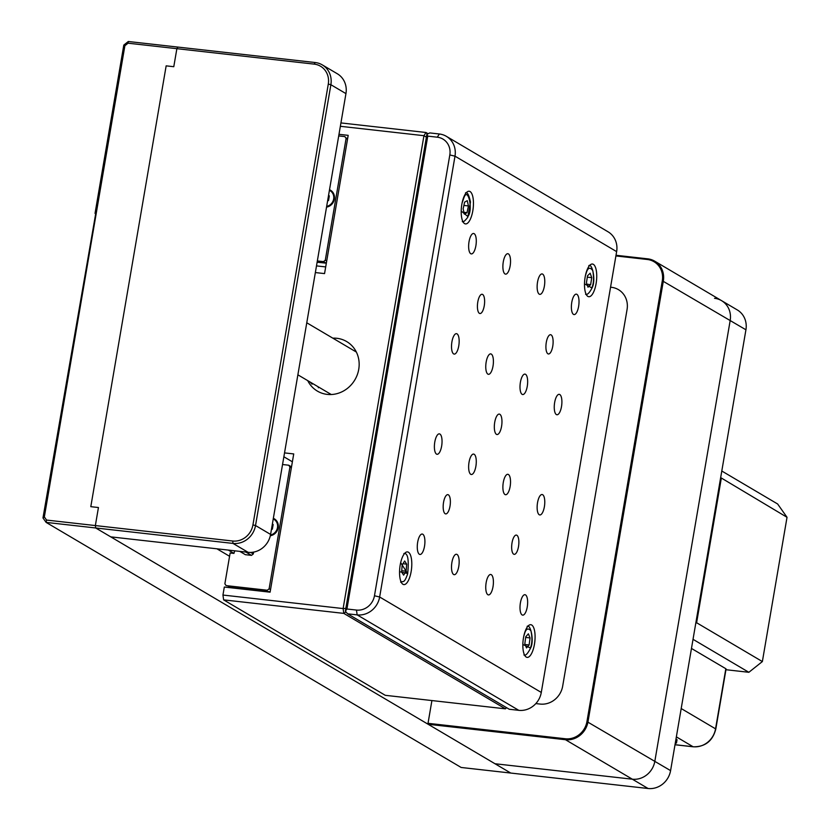 <?xml version="1.0" encoding="UTF-8"?>
<svg xmlns="http://www.w3.org/2000/svg" width="830" height="830" viewBox="0 0 830 830"><rect width="100%" height="100%" fill="white"/><g stroke="black" fill="none" stroke-linecap="round" stroke-linejoin="round"><path stroke-width="1.25" d="M128.069 43.191L124.884 45.723L44.343 516.934L46.553 520.068L46.107 522.392L461.158 767.47L510.751 773.052L95.699 527.973L46.107 522.392L42.973 517.951L95.772 213.279L95.035 213.393L123.805 45.079L128.308 41.5L177.9 47.082L176.873 48.68L128.069 43.191L128.308 41.5M124.884 45.723L123.805 45.079M46.553 520.068L95.357 525.566L98.438 507.524L90.802 506.674L166.156 65.85L173.781 66.711L176.873 48.68L177.9 47.082L315.224 62.53A20.553 18.955 120.6 0 1 322.248 64.865A20.553 18.955 120.6 0 1 330.88 84.712L255.526 525.525A20.553 18.955 120.6 0 1 233.023 543.422L95.699 527.973L110.764 536.865L248.097 552.313A20.553 18.955 -59.4 0 0 270.59 534.427L345.944 93.614A20.553 18.955 -59.4 0 0 337.322 73.766L322.248 64.865M95.357 525.566L95.699 527.973L95.357 525.566L232.68 541.015A18.499 17.057 -59.4 0 0 252.932 524.913L328.286 84.089A18.499 17.057 -59.4 0 0 314.197 64.128L176.873 48.68L173.781 66.711L166.156 65.85L90.802 506.674L98.438 507.524L95.357 525.566M44.343 516.934L42.973 517.951M95.035 213.393L95.678 213.777M216.91 548.806L229.578 556.287M500.521 731.469L500.355 732.402L500.521 731.469M457.133 726.592A9.244 3.31 -83.6 0 1 456.168 726.478M481.566 729.342A9.244 3.31 -83.6 0 1 481.473 730.276M474.895 729.539A9.244 3.31 -83.6 0 1 475.009 728.605M332.799 338.152A28.77 26.529 120.6 0 1 346.66 341.555A28.77 26.529 120.6 0 1 358.736 369.34A28.77 26.529 120.6 0 1 317.402 391.117A28.77 26.529 120.6 0 1 307.723 380.628M312.163 383.252L312.101 384.166L310.13 382.049M319.011 387.299L316.977 386.095M346.027 611.959L343.796 613.391L223.633 599.872L222.948 595.048L343.112 608.566L423.943 135.695L425.998 132.499L427.263 134.128M506.591 707.689L505.439 708.83L343.796 613.391L343.112 608.566L345.851 608.359L426.392 137.147L423.943 135.695L340.352 126.295M340.933 122.923L425.998 132.499L428.093 133.734M223.633 599.872L385.276 695.312L505.439 708.83M284.524 452.9L293.727 453.927L270.092 592.184L224.318 587.038L222.948 595.048M283.87 456.77L292.388 461.802M315.358 272.562L324.551 273.599L348.185 135.342L338.982 134.304M540.174 704.068L535.838 703.581L540.174 704.068A20.553 18.955 -59.4 0 0 562.667 686.182L627.065 309.486A20.553 18.955 -59.4 0 0 611.409 287.305L610.558 287.201L611.409 287.305A20.553 18.955 -59.4 0 1 627.065 309.486L562.667 686.182A20.553 18.955 -59.4 0 1 540.174 704.068M616.016 255.277L647.68 258.836A20.553 18.955 120.6 0 1 654.714 261.17A20.553 18.955 120.6 0 1 663.336 281.017L587.982 721.83A20.553 18.955 120.6 0 1 565.489 739.727L428.156 724.279L495.002 763.745L632.336 779.194L495.002 763.745L510.751 773.052L648.085 788.5A20.553 18.955 -59.4 0 0 670.588 770.614L745.931 329.79A20.553 18.955 -59.4 0 0 737.31 309.943L721.561 300.647A20.553 18.955 -59.4 0 0 714.537 298.312M648.085 788.5L632.336 779.194A20.553 18.955 -59.4 0 0 654.829 761.307L730.182 320.494A20.553 18.955 -59.4 0 0 721.561 300.647A20.553 18.955 120.6 0 1 730.182 320.494L654.829 761.307A20.553 18.955 120.6 0 1 632.336 779.194L565.489 739.727L565.344 738.762A19.733 18.198 -59.4 0 0 586.945 721.592L662.299 280.768A19.733 18.198 -59.4 0 0 647.276 259.479L615.902 255.941M565.344 738.762L428.021 723.314L431.911 700.562M647.276 259.479L647.68 258.836M681.191 708.54L715.553 728.833L725.835 668.721L691.463 648.438M725.835 668.721A4.109 0.612 9.7 0 1 726.063 668.99L715.792 729.103A4.109 0.612 9.7 0 0 715.553 728.833A20.553 18.955 -59.4 0 1 693.06 746.73L676.357 736.864M408.412 552.22A16.444 5.883 96.4 0 0 407.52 551.909A16.444 5.883 96.4 0 0 399.998 566.299A16.444 5.883 96.4 0 0 402.934 584.279A16.444 5.883 96.4 0 0 403.837 584.59A16.444 5.883 96.4 0 0 411.358 570.2A16.444 5.883 96.4 0 0 408.412 552.22M470.071 191.543A16.444 5.883 96.4 0 0 469.168 191.242A16.444 5.883 96.4 0 0 461.646 205.622A16.444 5.883 96.4 0 0 464.582 223.612A16.444 5.883 96.4 0 0 465.485 223.913A16.444 5.883 96.4 0 0 473.007 209.534A16.444 5.883 96.4 0 0 470.071 191.543M531.698 625.011A16.444 5.883 96.4 0 0 530.795 624.7A16.444 5.883 96.4 0 0 523.284 639.09A16.444 5.883 96.4 0 0 526.22 657.07A16.444 5.883 96.4 0 0 527.123 657.381A16.444 5.883 96.4 0 0 534.645 642.991A16.444 5.883 96.4 0 0 531.698 625.011M491.287 574.682A10.282 3.673 96.4 0 0 490.727 574.485A10.282 3.673 96.4 0 0 486.027 583.48A10.282 3.673 96.4 0 0 487.864 594.716A10.282 3.673 96.4 0 0 488.434 594.913A10.282 3.673 96.4 0 0 493.134 585.918A10.282 3.673 96.4 0 0 491.287 574.682M525.535 594.903A10.282 3.673 96.4 0 0 524.975 594.705A10.282 3.673 96.4 0 0 520.275 603.701A10.282 3.673 96.4 0 0 522.112 614.937A10.282 3.673 96.4 0 0 522.672 615.134A10.282 3.673 96.4 0 0 527.372 606.139A10.282 3.673 96.4 0 0 525.535 594.903M542.664 494.711A10.282 3.673 96.4 0 0 542.104 494.524A10.282 3.673 96.4 0 0 537.404 503.52A10.282 3.673 96.4 0 0 539.241 514.756A10.282 3.673 96.4 0 0 539.801 514.942A10.282 3.673 96.4 0 0 544.501 505.958A10.282 3.673 96.4 0 0 542.664 494.711M508.417 474.49A10.282 3.673 96.4 0 0 507.856 474.304A10.282 3.673 96.4 0 0 503.156 483.288A10.282 3.673 96.4 0 0 504.993 494.535A10.282 3.673 96.4 0 0 505.553 494.721A10.282 3.673 96.4 0 0 510.253 485.737A10.282 3.673 96.4 0 0 508.417 474.49M525.546 374.309A10.282 3.673 96.4 0 0 524.975 374.112A10.282 3.673 96.4 0 0 520.275 383.107A10.282 3.673 96.4 0 0 522.122 394.343A10.282 3.673 96.4 0 0 522.682 394.541A10.282 3.673 96.4 0 0 527.382 385.545A10.282 3.673 96.4 0 0 525.546 374.309M559.783 394.53A10.282 3.673 96.4 0 0 559.223 394.333A10.282 3.673 96.4 0 0 554.523 403.328A10.282 3.673 96.4 0 0 556.359 414.564A10.282 3.673 96.4 0 0 556.93 414.761A10.282 3.673 96.4 0 0 561.63 405.766A10.282 3.673 96.4 0 0 559.783 394.53M491.298 354.088A10.282 3.673 96.4 0 0 490.738 353.891A10.282 3.673 96.4 0 0 486.038 362.886A10.282 3.673 96.4 0 0 487.874 374.123A10.282 3.673 96.4 0 0 488.434 374.32A10.282 3.673 96.4 0 0 493.134 365.325A10.282 3.673 96.4 0 0 491.298 354.088M457.05 333.868A10.282 3.673 96.4 0 0 456.49 333.67A10.282 3.673 96.4 0 0 451.79 342.666A10.282 3.673 96.4 0 0 453.626 353.902A10.282 3.673 96.4 0 0 454.186 354.099A10.282 3.673 96.4 0 0 458.886 345.104A10.282 3.673 96.4 0 0 457.05 333.868M474.179 233.687A10.282 3.673 96.4 0 0 473.608 233.489A10.282 3.673 96.4 0 0 468.909 242.485A10.282 3.673 96.4 0 0 470.755 253.721A10.282 3.673 96.4 0 0 471.315 253.907A10.282 3.673 96.4 0 0 476.015 244.923A10.282 3.673 96.4 0 0 474.179 233.687M508.417 253.907A10.282 3.673 96.4 0 0 507.856 253.71A10.282 3.673 96.4 0 0 503.156 262.705A10.282 3.673 96.4 0 0 504.993 273.942A10.282 3.673 96.4 0 0 505.563 274.139A10.282 3.673 96.4 0 0 510.263 265.144A10.282 3.673 96.4 0 0 508.417 253.907M542.664 274.128A10.282 3.673 96.4 0 0 542.104 273.931A10.282 3.673 96.4 0 0 537.404 282.926A10.282 3.673 96.4 0 0 539.241 294.162A10.282 3.673 96.4 0 0 539.801 294.36A10.282 3.673 96.4 0 0 544.501 285.364A10.282 3.673 96.4 0 0 542.664 274.128M576.912 294.349A10.282 3.673 96.4 0 0 576.352 294.152A10.282 3.673 96.4 0 0 571.652 303.147A10.282 3.673 96.4 0 0 573.489 314.383A10.282 3.673 96.4 0 0 574.049 314.58A10.282 3.673 96.4 0 0 578.749 305.585A10.282 3.673 96.4 0 0 576.912 294.349M516.883 535.267A9.69 3.465 96.4 0 0 516.343 535.091A9.69 3.465 96.4 0 0 511.913 543.567A9.69 3.465 96.4 0 0 513.646 554.16A9.69 3.465 96.4 0 0 514.185 554.347A9.69 3.465 96.4 0 0 518.615 545.87A9.69 3.465 96.4 0 0 516.883 535.267M551.13 334.895A9.69 3.465 96.4 0 0 550.601 334.718A9.69 3.465 96.4 0 0 546.171 343.195A9.69 3.465 96.4 0 0 547.904 353.798A9.69 3.465 96.4 0 0 548.433 353.974A9.69 3.465 96.4 0 0 552.863 345.498A9.69 3.465 96.4 0 0 551.13 334.895M448.387 494.825A9.69 3.465 96.4 0 0 447.858 494.649A9.69 3.465 96.4 0 0 443.428 503.125A9.69 3.465 96.4 0 0 445.16 513.718A9.69 3.465 96.4 0 0 445.689 513.905A9.69 3.465 96.4 0 0 450.119 505.429A9.69 3.465 96.4 0 0 448.387 494.825M482.635 294.453A9.69 3.465 96.4 0 0 482.106 294.276A9.69 3.465 96.4 0 0 477.675 302.753A9.69 3.465 96.4 0 0 479.408 313.346A9.69 3.465 96.4 0 0 479.937 313.533A9.69 3.465 96.4 0 0 484.367 305.056A9.69 3.465 96.4 0 0 482.635 294.453M474.169 454.269A10.282 3.673 96.4 0 0 473.608 454.083A10.282 3.673 96.4 0 0 468.909 463.067A10.282 3.673 96.4 0 0 470.745 474.314A10.282 3.673 96.4 0 0 471.305 474.501A10.282 3.673 96.4 0 0 476.005 465.516A10.282 3.673 96.4 0 0 474.169 454.269M439.921 434.049A10.282 3.673 96.4 0 0 439.361 433.862A10.282 3.673 96.4 0 0 434.661 442.846A10.282 3.673 96.4 0 0 436.497 454.093A10.282 3.673 96.4 0 0 437.068 454.28A10.282 3.673 96.4 0 0 441.768 445.295A10.282 3.673 96.4 0 0 439.921 434.049M422.802 534.24A10.282 3.673 96.4 0 0 422.242 534.043A10.282 3.673 96.4 0 0 417.542 543.038A10.282 3.673 96.4 0 0 419.378 554.274A10.282 3.673 96.4 0 0 419.939 554.471A10.282 3.673 96.4 0 0 424.638 545.476A10.282 3.673 96.4 0 0 422.802 534.24M457.05 554.461A10.282 3.673 96.4 0 0 456.479 554.264A10.282 3.673 96.4 0 0 451.779 563.259A10.282 3.673 96.4 0 0 453.626 574.495A10.282 3.673 96.4 0 0 454.186 574.692A10.282 3.673 96.4 0 0 458.886 565.697A10.282 3.673 96.4 0 0 457.05 554.461M499.857 414.295A10.282 3.673 96.4 0 0 499.297 414.097A10.282 3.673 96.4 0 0 494.597 423.093A10.282 3.673 96.4 0 0 496.433 434.329A10.282 3.673 96.4 0 0 496.994 434.526A10.282 3.673 96.4 0 0 501.694 425.531A10.282 3.673 96.4 0 0 499.857 414.295M593.357 264.345A16.444 5.883 96.4 0 0 592.454 264.033A16.444 5.883 96.4 0 0 584.932 278.424A16.444 5.883 96.4 0 0 587.868 296.403A16.444 5.883 96.4 0 0 588.771 296.715A16.444 5.883 96.4 0 0 596.293 282.325A16.444 5.883 96.4 0 0 593.357 264.345M518.792 710.335A20.553 18.955 -59.4 0 0 541.285 692.438L616.638 251.625A20.553 18.955 -59.4 0 0 608.017 231.778L446.374 136.338A20.553 18.955 120.6 0 1 454.996 156.175L379.652 596.998A20.553 18.955 120.6 0 1 357.149 614.885L347.614 613.816L509.257 709.256L518.792 710.335L357.149 614.885L356.464 610.071A16.444 15.158 -59.4 0 0 374.465 595.764L449.819 154.94A16.444 15.158 -59.4 0 0 437.296 137.199L427.761 136.12L346.93 609.002L356.464 610.071M347.614 613.816L345.363 611.191L346.93 609.002M345.363 611.191L426.879 134.304L429.815 132.925L439.35 133.993A20.553 18.955 120.6 0 1 446.374 136.338M427.761 136.12L426.879 134.304M318.326 387.776L318.461 386.967M317.122 262.228L326.335 263.162M347.677 138.33L345.861 138.019M316.5 265.89L325.692 266.918M317.34 260.942L323.493 261.626L326.097 263.172L317.133 262.156M329.51 189.717A9.244 8.528 120.6 0 1 334.365 199.138A9.244 8.528 120.6 0 1 326.543 207.126M347.521 139.212L346.11 138.371L325.287 260.205L323.493 261.626M346.11 138.371L344.865 136.597L338.713 135.913M325.287 260.205L326.698 261.035M329.406 190.329A8.632 7.958 120.6 0 1 330.039 190.661A8.632 7.958 120.6 0 1 330.9 191.253A8.632 7.958 120.6 0 1 333.452 199.916A8.632 7.958 120.6 0 1 326.667 206.39M330.039 190.661L331.263 191.388A8.632 7.958 120.6 0 1 332.125 191.979A8.632 7.958 120.6 0 1 333.556 193.504M327.404 202.084L328.763 194.137M328.566 195.278L329.323 195.89L328.535 200.518L327.601 200.943M291.351 467.819L289.94 466.979L269.117 588.812L267.322 590.244L226.123 585.607L224.868 583.832L230.138 552.977L233.956 553.403L228.354 550.093M239.797 551.379L245.4 554.689L251.5 555.374L253.306 553.942L250.722 552.427M245.908 552.075L251.5 555.374M282.542 464.52L288.695 465.205L291.288 466.74L289.639 466.564M269.117 588.812L270.528 589.642M270.321 535.744A9.244 8.528 -59.4 0 0 278.195 527.766A9.244 8.528 -59.4 0 0 273.34 518.325M289.94 466.979L288.695 465.205M253.306 553.942L253.617 552.106M233.956 553.403A6.163 5.686 120.6 0 1 234.983 550.84M270.165 591.769L228.862 587.225L227.856 585.804M289.691 466.626L291.506 466.937M273.236 518.937A8.632 7.958 120.6 0 1 273.869 519.269A8.632 7.958 120.6 0 1 274.782 519.902A8.632 7.958 120.6 0 1 277.272 528.565A8.632 7.958 120.6 0 1 270.487 534.997M273.869 519.269L275.093 519.995A8.632 7.958 120.6 0 1 276.017 520.638A8.632 7.958 120.6 0 1 277.386 522.112M271.234 530.692L272.593 522.744M272.396 523.906L273.174 524.539L272.344 529.167L271.42 529.561M404.677 561.007L402.166 564.94L401.637 572.005L403.629 575.138L406.14 571.206L406.669 564.141L404.677 561.007M406.14 571.206L401.73 570.718M402.944 563.726L406.669 564.141M528.368 633.819L525.753 636.766L524.819 643.821L526.5 647.919L529.125 644.972L530.048 637.928L528.368 633.819M529.125 644.972L525.11 644.516M525.66 637.43L530.048 637.928M590.161 273.205L587.526 275.768L586.447 282.76L588.014 287.201L590.649 284.638L591.728 277.645L590.161 273.205M590.649 284.638L586.966 284.223M587.308 277.147L591.728 277.645M467.259 200.673L464.603 202.136L463.15 208.87L464.344 214.14L467 212.677L468.452 205.944L467.259 200.673M467 212.677L463.939 212.324M463.897 205.425L468.452 205.944M721.799 471.015L777.637 503.986L787.027 517.298L720.668 477.613M695.737 623.434L696.609 622.739L762.365 661.562L748.868 672.3L693.029 639.328M748.868 672.3L725.939 669.717M721.27 478.474L696.609 622.739M787.027 517.298L762.365 661.562M675.267 743.182A4.109 0.612 -170.3 0 0 676.481 742.964L677.031 739.758A4.109 0.612 -170.3 0 0 676.792 739.499L675.983 739.011M676.481 742.964A4.109 0.612 -170.3 0 0 676.253 742.705L675.433 742.217M270.59 534.427L255.526 525.525L252.932 524.913M248.097 552.313L233.023 543.422L232.68 541.015M345.944 93.614L330.88 84.712L328.286 84.089M314.197 64.128L315.224 62.53M586.945 721.592L670.588 770.614M745.931 329.79L662.299 280.768M675.008 744.697L693.06 746.73A4.109 1.473 96.4 0 0 693.278 746.803A4.109 1.473 96.4 0 0 693.538 746.772M374.465 595.764L379.652 596.998L541.285 692.438M439.35 133.993L437.296 137.199M616.638 251.625L454.996 156.175L449.819 154.94M400.475 563.529L400.703 562.647L407.592 573.499L399.562 571.694M523.761 636.33L524.519 633.767C526.023 628.632 528.181 627.667 530.982 630.873C532.404 637.948 532.196 643.655 530.36 647.971L522.848 644.485M585.409 275.653L586.385 272.52C587.982 267.561 590.12 266.938 592.796 270.642C594.041 278.06 593.699 283.808 591.79 287.886L584.496 283.819M462.123 202.862L463.731 198.287C467.861 185.308 473.474 210.042 467.871 216.526L461.21 211.017M676.253 742.705L676.792 739.499M721.561 300.647L654.714 261.17M675.008 744.749L693.278 746.803C705.147 746.927 712.659 741.024 715.792 729.103M400.631 582.162C403.204 580.689 404.054 584.185 407.665 573.841C409.086 559.472 407.821 552.707 403.847 553.558M523.917 654.953C525.483 655.98 527.641 653.812 530.38 648.448C534.624 641.673 530.463 623.34 527.133 626.36M585.565 294.287C587.235 295.044 589.31 293.083 591.8 288.415C596.469 280.706 591.966 262.519 588.792 265.693M462.289 221.486C462.901 222.596 464.748 221.174 467.798 217.232L470.475 201.991C468.877 194.708 467.217 191.668 465.506 192.892M306.768 322.777L356.34 352.045M297.877 374.818L331.253 394.52"/></g></svg>
